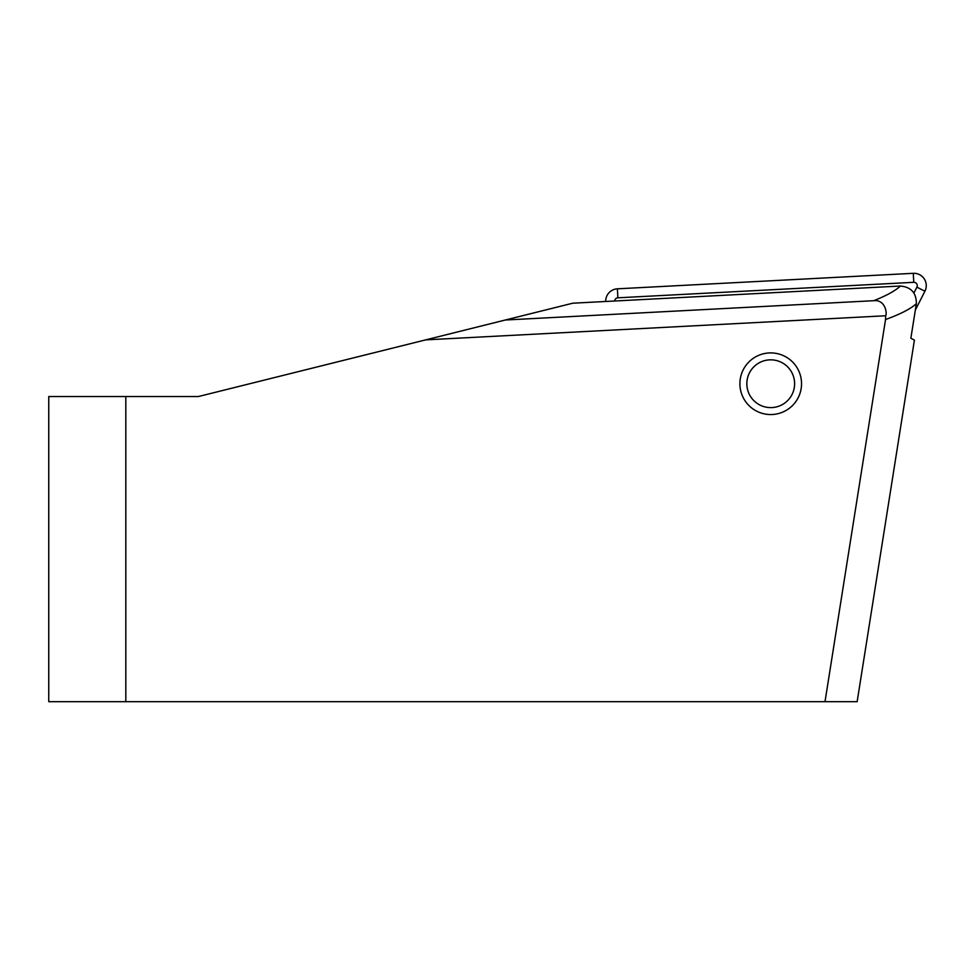 <?xml version="1.0" encoding="UTF-8"?>
<svg xmlns="http://www.w3.org/2000/svg" width="975" height="975" viewBox="0 0 975 975"><rect width="100%" height="100%" fill="white"/><g stroke="black" fill="none" stroke-linecap="round" stroke-linejoin="round"><path stroke-width="1.46" d="M746.838 383.723A23.888 23.888 0 0 1 770.725 359.836A23.888 23.888 0 0 1 794.613 383.723A23.888 23.888 0 0 1 770.725 407.611A23.888 23.888 0 0 1 746.838 383.723M913.904 293.024L916.902 287.137A3.327 3.327 0 0 0 913.758 282.311L617.857 297.814A3.327 3.327 0 0 0 614.713 301.007A3.327 3.327 0 0 1 617.857 297.814A3.327 3.327 0 0 0 614.713 301.007M605.707 301.47A12.334 12.334 0 0 1 617.394 288.819A12.334 12.334 0 0 0 605.707 301.47A12.334 12.334 0 0 1 617.394 288.819L913.295 273.317A12.334 12.334 0 0 1 924.922 291.233L915.33 310.05M857.147 701.683L825.008 701.683L885.544 319.532C900.315 314.182 910.577 308.917 916.342 303.712L910.857 338.276L914.416 340.092L857.147 701.683M801.499 382.115A30.822 30.822 0 0 0 769.104 352.95A30.822 30.822 0 0 0 739.94 385.344A30.822 30.822 0 0 0 772.334 414.509A30.822 30.822 0 0 0 801.499 382.115M125.812 701.683L125.812 396.52L48.75 396.52L48.75 701.683L825.008 701.683M125.812 396.52L198.449 396.52L389.976 348.77M916.342 303.712C916.451 292.951 911.15 287.052 900.425 286.028L572.764 303.201L505.342 320.007L873.71 300.702C885.276 299.325 887.335 313.487 885.653 315.766L885.544 319.532M885.653 315.766L425.685 339.873L198.449 396.52L177.292 396.52M900.425 286.028C895.257 290.842 886.348 295.73 873.71 300.702M425.685 339.873L505.342 320.007M617.857 297.814L913.758 282.311A3.327 3.327 0 0 1 916.902 287.137A3.327 3.327 0 0 0 913.758 282.311L913.295 273.317A12.334 12.334 0 0 1 924.922 291.233A12.334 12.334 0 0 0 913.295 273.317L617.394 288.819L913.295 273.317L913.758 282.311L617.857 297.814L617.394 288.819M916.902 287.137L924.922 291.233M913.758 282.311L913.295 273.317"/></g></svg>

